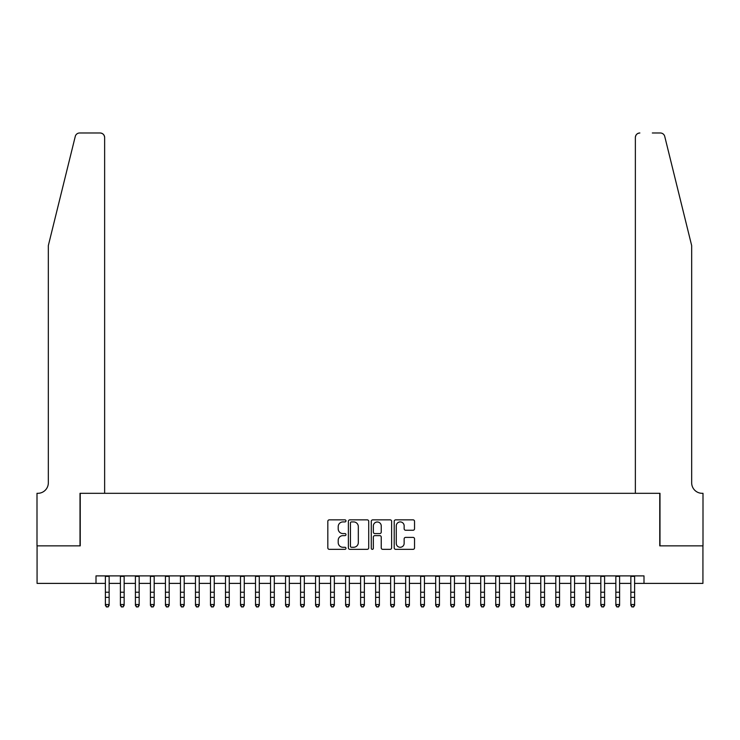 <?xml version="1.0" encoding="UTF-8"?>
<svg xmlns="http://www.w3.org/2000/svg" width="740" height="740" viewBox="0 0 740 740"><rect width="100%" height="100%" fill="white"/><g stroke="black" fill="none" stroke-linecap="round" stroke-linejoin="round"><path stroke-width="1.11" d="M345.978 520.895A1.036 1.036 0 0 0 344.951 519.859L329.291 519.859A1.471 1.471 0 0 0 327.82 521.339L327.82 547.859A1.471 1.471 0 0 0 329.291 549.339L344.951 549.339A1.036 1.036 0 0 0 345.978 548.303A1.036 1.036 0 0 0 344.951 547.276L342.925 547.276A4.718 4.718 0 0 1 338.208 542.559L338.208 540.348A4.718 4.718 0 0 1 342.925 535.63L344.951 535.63A1.036 1.036 0 0 0 345.978 534.595A1.036 1.036 0 0 0 344.951 533.568L342.925 533.568A4.718 4.718 0 0 1 338.208 528.85L338.208 526.639A4.718 4.718 0 0 1 342.925 521.922L344.951 521.922A1.036 1.036 0 0 0 345.978 520.895M413.068 530.247A1.471 1.471 0 0 0 414.539 528.776L414.539 521.339A1.471 1.471 0 0 0 413.068 519.859L395.678 519.859A1.471 1.471 0 0 0 394.207 521.339L394.207 547.859A1.471 1.471 0 0 0 395.678 549.339L413.068 549.339A1.471 1.471 0 0 0 414.539 547.859L414.539 538.868A1.471 1.471 0 0 0 413.068 537.397L405.622 537.397A1.471 1.471 0 0 0 404.151 538.868L404.151 543.327A3.941 3.941 0 0 1 400.211 547.276A3.941 3.941 0 0 1 396.27 543.327L396.27 525.863A3.941 3.941 0 0 1 400.211 521.922A3.941 3.941 0 0 1 404.151 525.863L404.151 528.776A1.471 1.471 0 0 0 405.622 530.247L413.068 530.247M96.006 583.388L37.074 583.388L37.074 545.861L80.234 545.861L80.234 493.312L659.765 493.312L659.765 545.861L702.926 545.861L702.926 583.388L643.994 583.388L643.994 575.887L96.006 575.887L96.006 583.388L105.385 583.388M368.714 521.339A1.471 1.471 0 0 0 367.234 519.859L349.844 519.859A1.471 1.471 0 0 0 348.374 521.339L348.374 547.859A1.471 1.471 0 0 0 349.844 549.339L367.234 549.339A1.471 1.471 0 0 0 368.714 547.859L368.714 521.339M372.766 519.859L390.156 519.859A1.471 1.471 0 0 1 391.627 521.339L391.627 547.859A1.471 1.471 0 0 1 390.156 549.339L382.71 549.339A1.471 1.471 0 0 1 381.239 547.859L381.239 537.101A1.471 1.471 0 0 0 379.759 535.63L374.829 535.63A1.471 1.471 0 0 0 373.349 537.101L373.349 548.303A1.036 1.036 0 0 1 372.322 549.339A1.036 1.036 0 0 1 371.286 548.303L371.286 521.339A1.471 1.471 0 0 1 372.766 519.859M109.141 583.388L120.398 583.388M124.154 583.388L135.411 583.388M139.166 583.388L150.424 583.388M154.179 583.388L165.436 583.388M169.192 583.388L180.458 583.388M184.204 583.388L195.471 583.388M199.217 583.388L210.484 583.388M214.239 583.388L225.497 583.388M229.252 583.388L240.509 583.388M244.265 583.388L255.522 583.388M259.278 583.388L270.535 583.388M274.29 583.388L285.548 583.388M289.303 583.388L300.56 583.388M304.316 583.388L315.573 583.388M319.329 583.388L330.586 583.388M334.341 583.388L345.599 583.388M349.354 583.388L360.621 583.388M364.367 583.388L375.633 583.388M379.38 583.388L390.646 583.388M394.401 583.388L405.659 583.388M409.414 583.388L420.671 583.388M424.427 583.388L435.684 583.388M439.44 583.388L450.697 583.388M454.453 583.388L465.71 583.388M469.465 583.388L480.723 583.388M484.478 583.388L495.735 583.388M499.491 583.388L510.748 583.388M514.504 583.388L525.761 583.388M529.516 583.388L540.783 583.388M544.529 583.388L555.796 583.388M559.542 583.388L570.808 583.388M574.564 583.388L585.821 583.388M589.577 583.388L600.834 583.388M604.589 583.388L615.846 583.388M619.602 583.388L630.859 583.388M634.615 583.388L643.994 583.388M351.472 521.922A1.036 1.036 0 0 0 350.436 522.958L350.436 546.24A1.036 1.036 0 0 0 351.472 547.276L353.609 547.276A4.718 4.718 0 0 0 358.317 542.559L358.317 526.639A4.718 4.718 0 0 0 353.609 521.922L351.472 521.922M381.239 525.937A3.941 3.941 0 0 0 377.298 521.996A3.941 3.941 0 0 0 373.349 525.937L373.349 532.097A1.471 1.471 0 0 0 374.829 533.568L379.759 533.568A1.471 1.471 0 0 0 381.239 532.097L381.239 525.937M109.141 575.887L109.141 605.357L108.012 607.013L106.514 606.68L108.012 607.013M105.385 575.887L105.385 604.524L109.141 604.524L108.012 606.68M106.514 607.013L105.385 605.357L105.385 604.524L106.514 606.68M75.267 136.41C76.414 133.94 76.414 133.94 75.267 136.41C76.414 133.94 76.414 133.94 75.267 136.41L48.331 245.588L48.331 482.804A10.508 10.508 0 0 1 37.823 493.312L37 493.312L37 545.861L80.013 545.861L80.013 493.312L104.636 493.312L104.636 137.492A4.505 4.505 0 0 0 100.131 132.987L79.642 132.987A4.505 4.505 0 0 0 75.267 136.41M87.672 132.987L100.131 132.987C102.851 133.274 104.349 134.773 104.636 137.492L104.636 493.312M48.331 482.804A10.508 10.508 0 0 1 37.823 493.312M683.409 212.112L664.733 136.41C663.586 133.94 663.586 133.94 664.733 136.41C663.586 133.94 663.586 133.94 664.733 136.41L691.669 245.588L691.669 482.804A10.508 10.508 0 0 0 702.177 493.312L703 493.312L703 545.861L659.988 545.861L659.988 493.312L635.364 493.312L635.364 137.492L635.364 493.312M652.329 132.987L660.357 132.987A4.505 4.505 0 0 1 664.733 136.41M639.869 132.987A4.505 4.505 0 0 0 635.364 137.492C635.651 134.773 637.149 133.274 639.869 132.987M691.669 482.804A10.508 10.508 0 0 0 702.177 493.312M124.154 575.887L124.154 605.357L123.025 607.013L121.526 606.68L123.025 607.013M120.398 575.887L120.398 604.524L124.154 604.524L123.025 606.68M121.526 607.013L120.398 605.357L120.398 604.524L121.526 606.68M139.166 575.887L139.166 605.357L138.038 607.013L136.539 606.68L138.038 607.013M135.411 575.887L135.411 604.524L139.166 604.524L138.038 606.68M136.539 607.013L135.411 605.357L135.411 604.524L136.539 606.68M154.179 575.887L154.179 605.357L153.051 607.013L151.552 606.68L153.051 607.013M150.424 575.887L150.424 604.524L154.179 604.524L153.051 606.68M151.552 607.013L150.424 605.357L150.424 604.524L151.552 606.68M169.192 575.887L169.192 605.357L168.072 607.013L166.565 606.68L168.072 607.013M165.436 575.887L165.436 604.524L169.192 604.524L168.072 606.68M166.565 607.013L165.436 605.357L165.436 604.524L166.565 606.68M184.204 575.887L184.204 605.357L183.085 607.013L181.578 606.68L183.085 607.013M180.458 575.887L180.458 604.524L184.204 604.524L183.085 606.68M181.578 607.013L180.458 605.357L180.458 604.524L181.578 606.68M199.217 575.887L199.217 605.357L198.098 607.013L196.59 606.68L198.098 607.013M195.471 575.887L195.471 604.524L199.217 604.524L198.098 606.68M196.59 607.013L195.471 605.357L195.471 604.524L196.59 606.68M214.239 575.887L214.239 605.357L213.111 607.013L211.603 606.68L213.111 607.013M210.484 575.887L210.484 604.524L214.239 604.524L213.111 606.68M211.603 607.013L210.484 605.357L210.484 604.524L211.603 606.68M229.252 575.887L229.252 605.357L228.124 607.013L226.625 606.68L228.124 607.013M225.497 575.887L225.497 604.524L229.252 604.524L228.124 606.68M226.625 607.013L225.497 605.357L225.497 604.524L226.625 606.68M244.265 575.887L244.265 605.357L243.136 607.013L241.638 606.68L243.136 607.013M240.509 575.887L240.509 604.524L244.265 604.524L243.136 606.68M241.638 607.013L240.509 605.357L240.509 604.524L241.638 606.68M259.278 575.887L259.278 605.357L258.149 607.013L256.65 606.68L258.149 607.013M255.522 575.887L255.522 604.524L259.278 604.524L258.149 606.68M256.65 607.013L255.522 605.357L255.522 604.524L256.65 606.68M274.29 575.887L274.29 605.357L273.162 607.013L271.663 606.68L273.162 607.013M270.535 575.887L270.535 604.524L274.29 604.524L273.162 606.68M271.663 607.013L270.535 605.357L270.535 604.524L271.663 606.68M289.303 575.887L289.303 605.357L288.175 607.013L286.676 606.68L288.175 607.013M285.548 575.887L285.548 604.524L289.303 604.524L288.175 606.68M286.676 607.013L285.548 605.357L285.548 604.524L286.676 606.68M304.316 575.887L304.316 605.357L303.187 607.013L301.689 606.68L303.187 607.013M300.56 575.887L300.56 604.524L304.316 604.524L303.187 606.68M301.689 607.013L300.56 605.357L300.56 604.524L301.689 606.68M319.329 575.887L319.329 605.357L318.2 607.013L316.702 606.68L318.2 607.013M315.573 575.887L315.573 604.524L319.329 604.524L318.2 606.68M316.702 607.013L315.573 605.357L315.573 604.524L316.702 606.68M334.341 575.887L334.341 605.357L333.213 607.013L331.714 606.68L333.213 607.013M330.586 575.887L330.586 604.524L334.341 604.524L333.213 606.68M331.714 607.013L330.586 605.357L330.586 604.524L331.714 606.68M349.354 575.887L349.354 605.357L348.235 607.013L346.727 606.68L348.235 607.013M345.599 575.887L345.599 604.524L349.354 604.524L348.235 606.68M346.727 607.013L345.599 605.357L345.599 604.524L346.727 606.68M364.367 575.887L364.367 605.357L363.248 607.013L361.74 606.68L363.248 607.013M360.621 575.887L360.621 604.524L364.367 604.524L363.248 606.68M361.74 607.013L360.621 605.357L360.621 604.524L361.74 606.68M379.38 575.887L379.38 605.357L378.26 607.013L376.753 606.68L378.26 607.013M375.633 575.887L375.633 604.524L379.38 604.524L378.26 606.68M376.753 607.013L375.633 605.357L375.633 604.524L376.753 606.68M394.401 575.887L394.401 605.357L393.273 607.013L391.765 606.68L393.273 607.013M390.646 575.887L390.646 604.524L394.401 604.524L393.273 606.68M391.765 607.013L390.646 605.357L390.646 604.524L391.765 606.68M409.414 575.887L409.414 605.357L408.286 607.013L406.787 606.68L408.286 607.013M405.659 575.887L405.659 604.524L409.414 604.524L408.286 606.68M406.787 607.013L405.659 605.357L405.659 604.524L406.787 606.68M424.427 575.887L424.427 605.357L423.299 607.013L421.8 606.68L423.299 607.013M420.671 575.887L420.671 604.524L424.427 604.524L423.299 606.68M421.8 607.013L420.671 605.357L420.671 604.524L421.8 606.68M439.44 575.887L439.44 605.357L438.311 607.013L436.813 606.68L438.311 607.013M435.684 575.887L435.684 604.524L439.44 604.524L438.311 606.68M436.813 607.013L435.684 605.357L435.684 604.524L436.813 606.68M454.453 575.887L454.453 605.357L453.324 607.013L451.825 606.68L453.324 607.013M450.697 575.887L450.697 604.524L454.453 604.524L453.324 606.68M451.825 607.013L450.697 605.357L450.697 604.524L451.825 606.68M469.465 575.887L469.465 605.357L468.337 607.013L466.838 606.68L468.337 607.013M465.71 575.887L465.71 604.524L469.465 604.524L468.337 606.68M466.838 607.013L465.71 605.357L465.71 604.524L466.838 606.68M484.478 575.887L484.478 605.357L483.349 607.013L481.851 606.68L483.349 607.013M480.723 575.887L480.723 604.524L484.478 604.524L483.349 606.68M481.851 607.013L480.723 605.357L480.723 604.524L481.851 606.68M499.491 575.887L499.491 605.357L498.362 607.013L496.864 606.68L498.362 607.013M495.735 575.887L495.735 604.524L499.491 604.524L498.362 606.68M496.864 607.013L495.735 605.357L495.735 604.524L496.864 606.68M514.504 575.887L514.504 605.357L513.375 607.013L511.877 606.68L513.375 607.013M510.748 575.887L510.748 604.524L514.504 604.524L513.375 606.68M511.877 607.013L510.748 605.357L510.748 604.524L511.877 606.68M529.516 575.887L529.516 605.357L528.397 607.013L526.889 606.68L528.397 607.013M525.761 575.887L525.761 604.524L529.516 604.524L528.397 606.68M526.889 607.013L525.761 605.357L525.761 604.524L526.889 606.68M544.529 575.887L544.529 605.357L543.41 607.013L541.902 606.68L543.41 607.013M540.783 575.887L540.783 604.524L544.529 604.524L543.41 606.68M541.902 607.013L540.783 605.357L540.783 604.524L541.902 606.68M559.542 575.887L559.542 605.357L558.423 607.013L556.915 606.68L558.423 607.013M555.796 575.887L555.796 604.524L559.542 604.524L558.423 606.68M556.915 607.013L555.796 605.357L555.796 604.524L556.915 606.68M574.564 575.887L574.564 605.357L573.435 607.013L571.928 606.68L573.435 607.013M570.808 575.887L570.808 604.524L574.564 604.524L573.435 606.68M571.928 607.013L570.808 605.357L570.808 604.524L571.928 606.68M589.577 575.887L589.577 605.357L588.448 607.013L586.949 606.68L588.448 607.013M585.821 575.887L585.821 604.524L589.577 604.524L588.448 606.68M586.949 607.013L585.821 605.357L585.821 604.524L586.949 606.68M604.589 575.887L604.589 605.357L603.461 607.013L601.962 606.68L603.461 607.013M600.834 575.887L600.834 604.524L604.589 604.524L603.461 606.68M601.962 607.013L600.834 605.357L600.834 604.524L601.962 606.68M619.602 575.887L619.602 605.357L618.474 607.013L616.975 606.68L618.474 607.013M615.846 575.887L615.846 604.524L619.602 604.524L618.474 606.68M616.975 607.013L615.846 605.357L615.846 604.524L616.975 606.68M634.615 575.887L634.615 605.357L633.486 607.013L631.988 606.68L633.486 607.013M630.859 575.887L630.859 604.524L634.615 604.524L633.486 606.68M631.988 607.013L630.859 605.357L630.859 604.524L631.988 606.68M109.141 592.222L105.385 592.222M109.141 597.374L105.385 597.374M109.141 576.368L105.385 576.368M124.154 592.222L120.398 592.222M124.154 597.374L120.398 597.374M124.154 576.368L120.398 576.368M139.166 592.222L135.411 592.222M139.166 597.374L135.411 597.374M139.166 576.368L135.411 576.368M154.179 592.222L150.424 592.222M154.179 597.374L150.424 597.374M154.179 576.368L150.424 576.368M169.192 592.222L165.436 592.222M169.192 597.374L165.436 597.374M169.192 576.368L165.436 576.368M184.204 592.222L180.458 592.222M184.204 597.374L180.458 597.374M184.204 576.368L180.458 576.368M199.217 592.222L195.471 592.222M199.217 597.374L195.471 597.374M199.217 576.368L195.471 576.368M214.239 592.222L210.484 592.222M214.239 597.374L210.484 597.374M214.239 576.368L210.484 576.368M229.252 592.222L225.497 592.222M229.252 597.374L225.497 597.374M229.252 576.368L225.497 576.368M244.265 592.222L240.509 592.222M244.265 597.374L240.509 597.374M244.265 576.368L240.509 576.368M259.278 592.222L255.522 592.222M259.278 597.374L255.522 597.374M259.278 576.368L255.522 576.368M274.29 592.222L270.535 592.222M274.29 597.374L270.535 597.374M274.29 576.368L270.535 576.368M289.303 592.222L285.548 592.222M289.303 597.374L285.548 597.374M289.303 576.368L285.548 576.368M304.316 592.222L300.56 592.222M304.316 597.374L300.56 597.374M304.316 576.368L300.56 576.368M319.329 592.222L315.573 592.222M319.329 597.374L315.573 597.374M319.329 576.368L315.573 576.368M334.341 592.222L330.586 592.222M334.341 597.374L330.586 597.374M334.341 576.368L330.586 576.368M349.354 592.222L345.599 592.222M349.354 597.374L345.599 597.374M349.354 576.368L345.599 576.368M364.367 592.222L360.621 592.222M364.367 597.374L360.621 597.374M364.367 576.368L360.621 576.368M379.38 592.222L375.633 592.222M379.38 597.374L375.633 597.374M379.38 576.368L375.633 576.368M394.401 592.222L390.646 592.222M394.401 597.374L390.646 597.374M394.401 576.368L390.646 576.368M409.414 592.222L405.659 592.222M409.414 597.374L405.659 597.374M409.414 576.368L405.659 576.368M424.427 592.222L420.671 592.222M424.427 597.374L420.671 597.374M424.427 576.368L420.671 576.368M439.44 592.222L435.684 592.222M439.44 597.374L435.684 597.374M439.44 576.368L435.684 576.368M454.453 592.222L450.697 592.222M454.453 597.374L450.697 597.374M454.453 576.368L450.697 576.368M469.465 592.222L465.71 592.222M469.465 597.374L465.71 597.374M469.465 576.368L465.71 576.368M484.478 592.222L480.723 592.222M484.478 597.374L480.723 597.374M484.478 576.368L480.723 576.368M499.491 592.222L495.735 592.222M499.491 597.374L495.735 597.374M499.491 576.368L495.735 576.368M514.504 592.222L510.748 592.222M514.504 597.374L510.748 597.374M514.504 576.368L510.748 576.368M529.516 592.222L525.761 592.222M529.516 597.374L525.761 597.374M529.516 576.368L525.761 576.368M544.529 592.222L540.783 592.222M544.529 597.374L540.783 597.374M544.529 576.368L540.783 576.368M559.542 592.222L555.796 592.222M559.542 597.374L555.796 597.374M559.542 576.368L555.796 576.368M574.564 592.222L570.808 592.222M574.564 597.374L570.808 597.374M574.564 576.368L570.808 576.368M589.577 592.222L585.821 592.222M589.577 597.374L585.821 597.374M589.577 576.368L585.821 576.368M604.589 592.222L600.834 592.222M604.589 597.374L600.834 597.374M604.589 576.368L600.834 576.368M619.602 592.222L615.846 592.222M619.602 597.374L615.846 597.374M619.602 576.368L615.846 576.368M634.615 592.222L630.859 592.222M634.615 597.374L630.859 597.374M634.615 576.368L630.859 576.368"/></g></svg>

